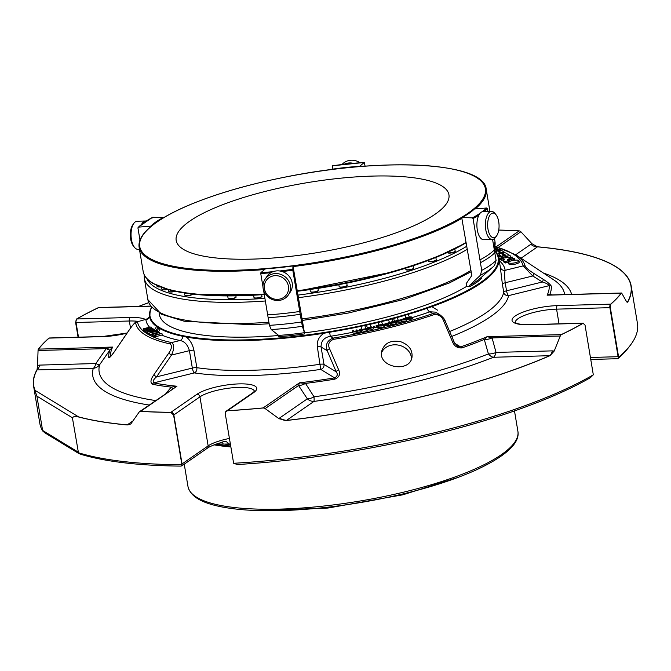 <?xml version="1.0" encoding="UTF-8"?>
<svg xmlns="http://www.w3.org/2000/svg" width="671" height="671" viewBox="0 0 671 671"><rect width="100%" height="100%" fill="white"/><g stroke="black" fill="none" stroke-linecap="round" stroke-linejoin="round"><path stroke-width="1.01" d="M356.796 244.546A138.276 35.328 170.5 0 1 176.179 240.419A138.276 35.328 170.5 0 1 306.731 182.755A138.276 35.328 170.5 0 1 448.941 194.775A138.276 35.328 170.5 0 1 356.796 244.546M400.713 341.724C390.891 339.836 384.575 342.923 381.757 350.983C377.37 367.28 409.545 373.437 411.986 357.358C412.749 350.069 408.983 344.852 400.713 341.724M381.531 352.82A15.45 12.925 -168.1 0 1 399.916 345.481A15.45 12.925 -168.1 0 1 411.44 359.144M230.438 444.73A163.045 41.652 170.5 0 1 224.6 444.076M155.622 400.553A235.949 60.281 170.5 0 1 99.652 364.697L110.052 349.826A9.83 1.677 35.3 0 1 106.253 348.61L38.054 350.497L37.559 365.393L39.589 365.099A9.83 4.546 -91.6 0 1 37.031 369.931L93.269 368.371A9.83 9.436 -164.3 0 0 99.652 364.697A9.83 1.761 34.6 0 1 95.827 363.539A9.83 4.546 -91.6 0 1 93.269 368.371A242.902 62.059 -9.5 0 0 149.147 405.032M452.522 341.833A2.81 1.384 -23.1 0 1 454.292 342.386L445.267 321.241A2.81 1.392 156.8 0 0 443.539 320.679L452.522 341.833C454.25 346.144 457.379 348.174 461.9 347.922A224.198 57.278 -9.5 0 0 484.277 339.442L488.413 353.902A235.949 60.281 170.5 0 1 314.02 396.796L305.49 383.409A9.83 5.007 -33 0 1 298.561 385.49L265.162 408.58L279.019 418.729L279.79 417.882A9.83 8.354 -124.7 0 0 286.416 420.457L313.953 401.417A9.83 1.132 82.3 0 0 314.02 396.796A9.83 4.907 -33.6 0 1 307.326 398.842A9.83 8.354 -124.7 0 0 313.953 401.417A242.902 62.059 -9.5 0 0 493.487 357.266A9.83 4.546 88.4 0 0 496.045 352.426A9.83 5.687 -14.8 0 1 488.413 353.902A9.83 6.081 -111.5 0 0 493.487 357.266L549.725 355.697A9.83 4.546 -91.6 0 0 552.283 350.866L554.204 351.05L560.268 336.003L492.078 337.899A9.83 5.72 -15.8 0 1 484.277 339.442L487.146 336.674L561.233 334.611A2.81 2.03 64.5 0 1 561.392 334.628L560.872 335.022A2.81 1.3 -91.6 0 1 561.233 334.611A302.755 77.35 -9.5 0 0 582.965 323.296A2.81 2.239 60.2 0 1 583.141 323.305A302.957 77.4 170.5 0 1 561.392 334.628M507.31 259.618L512.409 257.077L501.715 258.251L500.868 258.754L502.881 258.679L504.399 259.61L503.049 260.314L505.221 261.631L514.489 258.352L507.31 259.618M495.718 251.793A3.514 0.897 170.5 0 1 499.023 250.711A3.514 0.897 170.5 0 1 502.21 250.828L504.34 252.17L501.64 252.724L499.459 251.39L498.117 251.667L499.635 252.615A3.514 0.897 170.5 0 1 499.82 252.841A3.514 0.897 170.5 0 1 497.37 254.133M497.043 253.588L496.708 253.084M497.739 254.829L499.492 255.903L500.843 255.626L499.266 254.636A3.514 0.897 170.5 0 1 499.081 254.41A3.514 0.897 170.5 0 1 501.9 253.042A3.514 0.897 170.5 0 1 505.825 253.026L510.22 255.752L505.506 256.171L506.278 256.716L501.564 257.144L502.344 257.689L499.652 258.243L498.738 257.681M498.587 257.06L505.766 255.232L503.099 253.613L501.757 253.89L503.242 254.821A3.514 0.897 170.5 0 1 503.426 255.047A3.514 0.897 170.5 0 1 498.478 256.683M518.708 260.457A5.284 1.35 170.5 0 1 518.985 260.793A5.284 1.35 170.5 0 1 513.994 262.998A5.284 1.35 170.5 0 1 508.559 262.537A5.284 1.35 170.5 0 1 512.803 260.474A5.284 1.35 170.5 0 1 518.708 260.457M494.602 247.851L497.144 247.775L494.217 249.084M494.292 249.763L499.149 248.958L500.524 249.847L495.81 250.266L496.582 250.811L495.357 251.382M621.631 293.009L626.286 301.212L627.679 301.799A9.83 4.546 -91.6 0 1 626.982 302.143M618.679 357.291L618.545 356.678A2.81 0.721 170.5 0 1 618.092 356.704A2.81 1.3 88.4 0 0 618.377 357.71L618.679 357.291A302.957 77.4 -9.5 0 0 630.203 345.422A302.957 77.4 -9.5 0 0 637.45 323.472L631.159 285.871A302.957 77.4 170.5 0 0 537.429 246.785L537.471 246.853A9.83 8.354 55.3 0 1 530.845 244.278L532.011 243.783L520.889 231.755L498.503 247.23M550.757 294.972A9.83 4.856 -62.4 0 1 549.985 293.999L551.763 294.946M131.063 423.72A9.83 8.354 55.3 0 1 127.23 424.877L127.272 424.961A302.957 77.4 170.5 0 1 78.381 416.934L78.566 416.876A302.755 77.35 -9.5 0 0 127.23 424.877L133.252 420.717M165.922 393.432L171.298 387.133L176.943 386.236L140.667 411.323A2.81 1.812 93.3 0 0 140.541 411.39L139.895 411.482A2.81 2.39 55.3 0 1 140.667 411.323A302.755 77.35 -9.5 0 0 170.904 412.296A2.81 1.543 90.5 0 0 170.795 412.371A302.957 77.4 170.5 0 1 140.541 411.39M172.665 388.769A9.83 0.746 41 0 0 171.298 387.133A224.198 57.278 -9.5 0 1 152.275 384.24A2.81 2.248 -78.8 0 1 153.718 382.906C152.543 381.413 153.491 379.4 156.553 376.867L153.734 374.972L168.698 353.181L171.482 355.068L156.553 376.867L192.342 368.069A4.211 1.157 -103.8 0 0 194.364 372.908A4.211 3.196 98.4 0 0 196.838 367.683A4.211 1.074 -9.5 0 0 192.342 368.069L189.423 350.656C187.654 344.743 184.533 341.354 180.063 340.499L171.608 342.579C174.401 344.709 174.351 348.87 171.482 355.068L189.423 350.656A4.211 1.074 -9.5 0 1 193.927 350.27C192.678 344.449 190.145 340.046 186.328 337.052A177.018 45.225 -9.5 0 0 324.034 333.235L329.646 332.229L330.283 336.33C324.076 337.479 321.006 341.036 321.074 346.999L327.222 350.74A2.81 1.392 -23.2 0 1 329.562 348.71L338.645 369.838A2.81 1.384 -23.1 0 0 336.246 371.885C337.999 374.275 337.463 376.272 334.644 377.882L334.821 379.174C339.316 377.219 340.591 374.108 338.645 369.838M114.716 351.227L129.637 329.411M501.069 259.954L501.732 260.205L501.505 258.863M500.868 258.754L501.094 260.096M502.881 258.679L503.099 260.021L501.732 260.205M505.221 261.631L505.448 262.973L503.275 261.648M505.448 262.973L508.14 262.42L507.897 261.162M513.55 258.855L513.776 260.197L508.022 261.673M513.776 260.197L514.707 259.685L514.489 258.352M533.504 273.214L543.065 279.22A2.81 1.048 -57.8 0 1 542.327 281.996L532.766 275.974A2.81 1.048 122.1 0 0 533.504 273.214C529.335 270.598 526.576 268.308 525.217 266.345A2.81 2.718 166.8 0 0 523.128 265.892A199.732 51.03 -9.5 0 0 494.896 246.567M498.419 255.248A3.514 0.897 -9.5 0 0 499.174 254.963M499.811 252.808L500.7 253.353M503.418 255.014L504.357 255.584M498.972 259.031L500.985 259.652M506.848 255.894L507.075 257.236L506.37 257.228M510.22 255.752L510.371 257.001M499.081 254.41L499.299 255.752A3.514 0.897 -9.5 0 0 499.316 255.785M508.559 262.537L508.786 263.879A5.284 1.35 -9.5 0 0 514.221 264.34A5.284 1.35 -9.5 0 0 519.203 262.135L518.985 260.793M549.817 294.997L547.125 295.19A222.21 56.775 -9.5 0 0 549.197 285.636C548.048 284.135 545.749 282.919 542.327 281.996L506.538 290.795L505.196 282.759L532.766 275.974L523.128 265.892L505.12 270.321C504.475 272.434 504.5 276.578 505.196 282.759A4.211 1.074 -9.5 0 0 502.386 284.168L500.289 266.983A177.018 45.225 -9.5 0 0 500.214 266.462L498.83 258.176A177.018 45.225 -9.5 0 0 494.192 250.191M451.759 336.439A181.229 46.299 -9.5 0 0 508.559 295.634A4.211 1.157 76.2 0 1 506.538 290.795A4.211 1.074 -9.5 0 0 503.736 292.212A4.211 4.06 -169.3 0 0 508.559 295.634L549.197 285.636A2.81 2.718 -4.8 0 1 551.294 286.106C550.019 284.127 547.276 281.828 543.065 279.22M551.294 286.106A224.198 57.278 -9.5 0 1 549.985 293.999L547.125 295.19L621.22 293.135A2.81 1.3 -91.6 0 1 621.589 293.009A2.81 1.3 -91.6 0 1 621.598 293.009A2.81 2.81 0 0 0 621.581 293.009L549.834 294.997M552.283 350.866L496.045 352.426L492.078 337.899L487.146 336.674A222.21 56.775 -9.5 0 1 460.6 346.907L457.58 346.387L454.292 342.386M461.9 347.922A2.81 1.527 -109.3 0 0 460.6 346.907L454.77 343.351M627.276 302.269L627.838 301.849A302.957 77.4 170.5 0 0 631.159 285.871M537.429 246.785L532.011 243.783M519.237 230.883L519.924 231.05A2.81 2.39 -124.7 0 0 519.102 230.941A2.81 1.812 -86.7 0 1 519.237 230.883A302.957 77.4 170.5 0 0 498.746 230.061M138.553 306.421A302.957 77.4 170.5 0 1 148.752 302.646M110.421 356.645A2.81 2.718 175.2 0 0 108.744 357.727C109.709 357.828 111.696 355.664 114.724 351.21M39.589 365.099L95.827 363.539L106.253 348.61L112.644 347.066A222.21 56.775 -9.5 0 0 110.564 356.511M108.744 357.727A224.198 57.278 -9.5 0 1 110.052 349.826L112.644 347.066L38.557 349.121A2.81 1.3 88.4 0 0 38.188 349.532L38.356 349.146A302.957 77.4 170.5 0 1 48.924 338.134L49.176 338.016A2.81 2.81 0 0 1 49.486 337.983A2.81 1.3 -91.6 0 0 49.117 338.117A302.755 77.35 -9.5 0 0 38.557 349.121A2.81 2.617 -142.4 0 0 38.356 349.146M98.385 307.645L98.947 307.519A2.81 1.3 88.4 0 0 98.905 307.519A2.81 1.3 88.4 0 0 98.536 307.645A2.81 2.03 -115.5 0 0 98.385 307.645A302.957 77.4 170.5 0 0 76.637 318.968L75.622 322.491A2.81 0.721 -9.5 0 0 76.033 322.491A2.81 1.3 -91.6 0 1 76.804 318.968A2.81 2.239 -119.8 0 0 76.637 318.968M34.884 390.438L36.905 396.142L42.684 430.975A302.957 77.4 -9.5 0 1 39.841 423.476L33.55 385.875A302.957 77.4 170.5 0 0 34.884 390.438L35.085 390.388A302.755 77.35 -9.5 0 1 37.031 369.931L37.559 365.393M33.55 385.875A302.957 77.4 170.5 0 1 36.871 369.897M44.705 432.745L78.39 453.26L78.457 452.766A302.957 77.4 -9.5 0 0 181.841 464.726L181.782 465.884L180.851 466.102A300.818 76.855 -9.5 0 1 82.256 454.728C79.555 453.948 78.289 453.294 78.457 452.766L72.393 417.765C73.877 416.238 75.873 415.961 78.381 416.934M139.149 412.078L130.862 423.896L127.272 424.961M443.539 320.679C441.82 316.376 438.691 314.347 434.154 314.598A2.81 1.468 71.2 0 0 432.896 313.575L439.74 314.649L435.622 312.141L429.994 311.805L432.896 313.575A189.901 48.513 -9.5 0 1 333.177 338.092L333.395 339.383C328.899 341.346 327.624 344.458 329.562 348.71M279.79 417.882L307.326 398.842L298.561 385.49L299.442 382.839A222.21 56.775 -9.5 0 0 334.644 377.882L320.73 369.402A4.211 3.909 121.3 0 0 323.992 364.412L321.074 346.999A4.211 1.074 170.5 0 0 317.349 346.848C316.729 341.019 318.96 336.481 324.034 333.235L323.942 332.539L329.553 331.675A176.582 45.116 -9.5 0 0 360.931 325.77L364.697 324.957L364.898 325.494A177.136 45.259 -9.5 0 0 366.559 325.125A4.211 0.814 -102.5 0 0 367.557 328.304M334.821 379.174A224.198 57.278 -9.5 0 1 305.49 383.409L299.442 382.839L263.158 407.926A2.81 2.39 55.3 0 1 263.971 408.043L263.116 407.985A302.957 77.4 170.5 0 1 227.385 410.795L225.741 411.617L225.238 413.621L233.625 463.284A302.957 77.4 -9.5 0 0 593.315 374.821L590.346 377.731A300.818 76.855 -9.5 0 1 237.4 464.533L233.625 463.284M139.585 411.642L176.943 386.236A222.21 56.775 -9.5 0 1 153.718 382.906L194.364 372.908A181.229 46.299 -9.5 0 0 320.73 369.402L317.349 346.848M153.734 374.972C150.639 379.367 150.153 382.462 152.275 384.24M168.698 353.181C171.776 348.794 172.254 345.699 170.14 343.913A2.81 2.281 -77.9 0 1 171.608 342.579A189.901 48.513 -9.5 0 1 137.454 321.77L146.244 319.245L137.454 321.77A2.81 2.718 -10 0 0 135.626 322.885C134.653 322.785 132.657 324.957 129.654 329.394M286.14 420.549A302.957 77.4 170.5 0 0 550.044 355.647L549.725 355.697A302.755 77.35 -9.5 0 1 286.416 420.457L279.019 418.729M550.044 355.647L554.204 351.05M367.482 328.454L367.599 328.656C365.611 329.998 363.69 330.249 361.837 329.411L367.482 328.454M359.48 329.36L360.486 329.151L361.552 330.543L357.022 331.214C353.944 332.195 352.418 332.053 352.434 330.786L353.441 330.585L354.372 331.642L355.437 331.583L356.628 330.996L355.957 330.073L356.964 329.872L358.088 330.954L359.69 330.66L360.126 330.291L359.48 329.36L359.698 330.652M193.927 350.27L196.838 367.683A177.018 45.225 -9.5 0 0 320.268 364.261A4.211 1.074 -9.5 0 1 323.992 364.412L336.246 371.885L327.222 350.74C325.175 344.701 327.154 340.482 333.177 338.092L330.283 336.33A181.229 46.299 -9.5 0 0 352.761 332.262L352.434 330.786M161.56 333.437L154.582 335.617L152.443 334.644L155.043 335.19L157.316 334.577L155.831 333.906L156.704 333.663L158.197 334.343L161.56 333.437M157.593 331.524L159.421 332.472L151.529 334.2L158.146 332.497L156.704 331.751L157.593 331.524M149.264 333.017L155.051 331.533L155.429 330.929L147.553 331.977L153.86 330.493L156.309 330.686L156.553 331.139L155.815 331.608L149.264 333.017L149.834 334.561L149.608 333.219M147.855 330.107L146.815 330.686L147.695 331.071L149.23 330.744L149.297 329.805L150.782 329.075L153.198 328.899L154.179 329.453L152.309 330.476L151.931 330.283L153.038 329.377L151.16 329.268L149.876 330.887L147.796 331.357L145.859 330.828L147.494 329.914L148.014 331.063M147.645 328.018L148.677 328.924L152.619 328.329L144.81 330.065L147.746 329.125L146.723 328.228L143.267 328.706L151.067 326.97L147.645 328.018M143.527 328.941L143.485 330.048L143.267 328.706M144.592 330.09L143.753 330.275M146.723 328.228L146.907 329.318M144.55 329.838L145.037 331.407L144.81 330.065M151.973 330.518L150.564 331.189M147.67 332.707L146.085 332.17L145.85 330.828M151.931 330.283L152.032 330.87M147.897 332.187L147.771 333.311L147.553 331.977M149.306 333.235L148.123 333.521M156.704 331.751L156.888 332.824M151.529 334.2L152.141 335.743L151.914 334.401M155.831 333.906L155.999 334.93M152.443 334.644L152.669 335.986L154.808 336.959L154.582 335.617M412.262 317.257C411.533 318.977 406.232 318.7 405.502 317.97L411.155 316.779L408.463 318.23L412.262 317.257L412.606 318.759M405.192 318.868L400.696 319.74L404.538 318.448L406.66 318.977L405.083 319.891L401.132 320.017L405.192 318.868M397.702 321.409L400.251 320.83L396.125 321.359L395.437 321.015L397.006 320.319L400.151 320.017L396.469 320.981L401.191 320.646L397.702 321.409M392.46 322.801L395.026 322.239L390.916 322.734L390.279 322.382L391.906 321.686L395.018 321.417L391.294 322.357L395.965 322.046L393.206 323.07L391.587 323.07L392.46 322.801M389.113 323.229L384.575 324.076L388.66 322.768L390.455 323.313L388.635 324.303L384.886 324.294L389.113 323.229M384.525 324.823C382.722 326.601 378.394 326.081 378.075 325.2L382.948 324.11L383.846 324.236L383.586 324.68L380.549 325.653L384.542 324.881M376.112 325.661L377.094 325.427L379.501 327.138L378.528 327.373L376.112 325.661L376.523 327.129A181.229 46.299 -9.5 0 1 374.963 327.49M373.328 326.307L374.762 326.291L373.328 326.307L373.722 327.775A181.229 46.299 -9.5 0 1 373.084 327.926M360.503 330.526L360.721 331.868L357.24 332.556C354.171 333.537 352.636 333.395 352.661 332.128M357.022 331.214L357.24 332.556M360.646 330.728L360.721 331.868M361.552 330.543L361.778 331.877L360.872 332.061M368.555 327.985L367.54 328.178L367.951 327.649L371.541 326.903L373.009 327.482L369.31 328.756L368.186 328.622L371.977 327.674L369.637 327.339L368.756 327.633L368.639 328.505M374.762 326.291L374.988 327.633L373.546 327.649M373.646 326.551L373.873 327.893M379.501 327.138L379.727 328.48L378.746 328.706L376.339 326.995M378.528 327.373L378.746 328.706M384.542 324.932L384.768 326.223L384.55 324.881M385.85 325.225L384.793 325.376M384.886 324.294L385.196 325.695L388.853 325.645L390.48 324.999L390.455 323.313M391.587 323.07L391.814 324.412L394.665 324.143L396.184 323.464L395.965 322.046M395.018 321.417L395.093 321.845M396.846 321.686L397.073 323.019L399.95 322.726L401.417 322.038L401.191 320.646M400.151 320.017L400.218 320.444M401.988 320.948L400.973 321.191M400.746 319.849L400.847 320.461M401.132 320.017L401.468 321.409L405.301 321.233L406.777 320.57L406.66 318.977M368.186 328.622L368.413 329.964L371.214 329.855L373.185 329.016L373.009 327.482M368.773 329.327L367.75 329.419M367.54 328.178L367.767 329.52M583.493 323.179A2.81 1.3 88.4 0 0 583.334 323.162A2.81 2.81 0 0 1 583.686 323.179L583.141 323.305L585.045 325.133L593.315 374.821M530.023 324.647L583.334 323.162A2.81 1.3 88.4 0 0 582.965 323.296L529.654 324.772A2.81 1.3 88.4 0 1 530.023 324.647C519.136 324.73 516.88 323.347 516.712 323.313L515.269 322.676M610.853 304.139A2.81 2.508 -131.2 0 0 610.66 304.148A302.755 77.35 -9.5 0 0 621.22 293.135A2.81 2.617 37.6 0 1 621.413 293.126A302.957 77.4 170.5 0 1 610.853 304.139L610.333 307.645L618.545 356.678M560.872 335.022L560.268 336.003M590.463 357.467L618.092 356.704L609.889 307.67L556.578 309.146A2.81 1.3 -91.6 0 1 557.349 305.624L610.66 304.148A2.81 1.3 88.4 0 0 609.889 307.67A2.81 0.721 -9.5 0 0 610.333 307.645M618.377 357.71L617.848 358.708L590.79 359.455M618.033 358.582A300.818 76.855 -9.5 0 0 628.484 347.662L630.203 345.422M519.924 231.05L520.889 231.755M78.079 337.194L75.622 322.491M38.054 350.497L38.188 349.532M42.684 430.975C44.94 432.971 45.603 433.265 44.663 431.839M182.017 465.028A2.81 2.39 -124.7 0 0 182.051 463.938A2.81 0.721 170.5 0 1 181.799 464.089L181.841 464.726M181.799 464.089L173.596 415.055L170.795 412.371M173.596 415.055A2.81 0.721 -9.5 0 0 173.839 414.913A2.81 2.39 -124.7 0 0 170.904 412.296L197.006 394.246A2.81 2.39 -124.7 0 1 199.95 396.855L173.839 414.913L182.051 463.938L208.153 445.888A29.079 7.431 170.5 0 1 229.39 438.448M367.809 329.947L367.825 329.998C365.829 331.34 363.908 331.591 362.063 330.753L361.837 329.411M355.957 330.073L356.175 331.365M158.222 331.843A4.211 3.883 119.4 0 0 159.933 328.614A177.136 45.259 -9.5 0 0 182.822 336.305A4.211 3.397 -78.5 0 1 180.063 340.499A181.229 46.299 -9.5 0 1 161.719 335.097L154.808 336.959M161.979 333.63L162.197 334.938M159.421 332.472L159.639 333.772L157.97 334.242M155.974 334.754L154.766 335.064M152.602 335.626L152.141 335.743M156.586 330.996L156.645 332.631L149.834 334.561M149.339 330.451L147.964 330.761M145.917 331.214L145.037 331.407M152.619 328.329L152.703 328.865M151.327 327.205L151.512 328.287M499.249 260.692A181.229 46.299 -9.5 0 1 505.12 270.321A4.211 4.076 -6.9 0 1 500.289 266.983M405.502 317.97L405.586 318.482M412.48 318.599L409.738 319.899L406.743 319.497M397.014 322.65L396.075 322.676M391.747 324.034L390.564 323.959M378.075 325.2L378.251 326.257M384.751 326.156C382.94 327.943 378.62 327.423 378.301 326.534M365.645 328.111A4.211 0.78 77.7 0 1 364.898 325.494L361.115 326.307A4.211 0.688 -102 0 0 361.912 329.184M329.553 331.675L329.646 332.229A177.136 45.259 -9.5 0 0 361.115 326.307L360.931 325.77M156.603 331.097A4.211 3.917 121.9 0 0 158.482 327.758L158.935 327.213L160.377 328.069A176.582 45.116 -9.5 0 0 183.191 335.743L182.822 336.305L186.328 337.052L186.681 336.347A176.448 45.074 -9.5 0 0 323.942 332.539M155.697 330.467A4.211 3.934 123.8 0 0 157.559 327.163A177.136 45.259 -9.5 0 0 158.482 327.758L159.933 328.614L160.377 328.069M154.213 329.646A4.211 3.959 126.8 0 0 156.259 326.24L157.559 327.163L158.012 326.626A176.582 45.116 -9.5 0 0 158.935 327.213M149.633 327.289A181.229 46.299 -9.5 0 1 145.909 319.698A4.211 4.076 173.1 0 0 149.432 315.974A177.136 45.259 -9.5 0 0 156.259 326.24L156.712 325.703L158.012 326.626M151.629 307.192A177.018 45.225 -9.5 0 0 149.49 314.615L149.415 315.454C149.876 316.653 148.819 317.911 146.244 319.245M409.31 316.846A4.211 1.803 73.3 0 1 408.194 314.355A177.136 45.259 -9.5 0 0 427.108 308.266L431.554 306.79A177.018 45.225 -9.5 0 0 498.83 258.176M398.238 320.042A4.211 1.543 74.5 0 1 397.215 317.517A177.136 45.259 -9.5 0 0 404.89 315.336L404.563 314.833L407.859 313.86A176.582 45.116 -9.5 0 0 426.714 307.779L431.118 306.186L437.526 310.153M426.714 307.779L427.108 308.266A4.211 2.256 -109.1 0 0 429.994 311.805A181.229 46.299 -9.5 0 1 412.397 317.517M407.859 313.86L408.194 314.355L404.89 315.336A4.211 1.719 -106.3 0 0 405.972 317.836M393.206 321.409A4.211 1.426 75.1 0 1 392.233 318.876A177.136 45.259 -9.5 0 0 393.6 318.507A4.211 1.459 -105.1 0 0 394.8 321.367M382.512 324.143A4.211 1.174 76.1 0 1 381.631 321.594A177.136 45.259 -9.5 0 0 388.568 319.841L388.299 319.321L391.948 318.356A176.582 45.116 -9.5 0 0 393.315 317.995L393.6 318.507L397.215 317.517L396.922 317.014A176.582 45.116 -9.5 0 0 404.563 314.833M391.948 318.356L392.233 318.876L388.568 319.841A4.211 1.334 -104.6 0 0 389.809 322.877M370.912 326.928A4.211 0.897 77.2 0 1 370.124 324.328A177.136 45.259 -9.5 0 0 378.083 322.466A4.211 1.09 -103.6 0 0 378.914 324.99M369.906 323.799L370.124 324.328L366.559 325.125L366.358 324.596L369.906 323.799A176.582 45.116 -9.5 0 0 377.84 321.937L378.083 322.466L381.631 321.594L381.388 321.074A176.582 45.116 -9.5 0 0 388.299 319.321M364.697 324.957A176.582 45.116 -9.5 0 0 366.358 324.596M183.191 335.743L186.681 336.347M149.49 314.615L149.969 313.986L149.91 315.471A176.582 45.116 -9.5 0 0 156.712 325.703M151.721 307.301A176.448 45.074 -9.5 0 0 149.969 313.986M431.118 306.186A176.448 45.074 -9.5 0 0 494.133 250.333M393.315 317.995L396.922 317.014M377.84 321.937L381.388 321.074M461.723 217.672L471.814 275.487L466.102 283.774L466.664 286.534L469.75 286.643A89.428 22.848 -9.5 0 0 481.317 278.641L481.124 277.459M159.094 313.013L159.329 314.422A167.113 42.692 -9.5 0 0 278.633 335.517M304.693 332.824A167.113 42.692 -9.5 0 0 466.622 286.4M278.608 335.399L271.235 329.545L269.423 325.343L268.14 317.685A107.947 27.578 -9.5 0 0 300.197 314.322L302.369 326.291L304.433 332.69A89.428 22.848 170.5 0 1 278.608 335.399L278.817 336.624A89.428 22.848 -9.5 0 0 304.634 333.915L292.992 265.984M265.162 408.58L263.971 408.043M227.385 410.795A2.81 1.04 -93.5 0 1 227.452 410.727A2.81 2.39 -124.7 0 0 226.303 411.097A2.81 2.39 -124.7 0 0 226.018 411.331M221.405 442.365L224.768 441.208A4.211 2.432 -135.4 0 1 228.333 443.355L227.544 444.043L223.258 444.085A4.211 2.34 -89.4 0 0 221.673 442.399M216.582 443.959A218.687 55.869 -9.5 0 0 223.258 444.085M230.296 443.85A2.81 0.721 170.5 0 1 228.45 444.043A218.461 55.81 170.5 0 1 227.544 444.043M146.152 221.036A14.049 6.492 88.4 0 0 145.615 221.002L137.144 221.237A14.049 6.492 88.4 0 0 133.823 223.384L132.774 224.852A12.363 5.712 88.4 0 0 133.361 245.955L134.494 247.364A14.049 6.492 88.4 0 0 137.924 249.318L139.459 249.276M278.406 299.3A12.363 11.617 33.8 0 1 265.07 282.701A12.363 11.617 33.8 0 1 285.821 280.528A12.363 11.617 33.8 0 1 278.406 299.3M355.479 281.317A158.901 40.596 170.5 0 1 346.748 283.179L347.083 285.183A4.034 1.032 -9.5 0 1 344.399 286.634A4.034 1.032 -9.5 0 1 339.132 286.517L340.054 287.205C347.209 287.113 347.553 285.2 347.083 285.183M338.838 284.756A158.901 40.596 170.5 0 1 318.004 288.387M310.036 289.587A158.901 40.596 170.5 0 1 297.211 291.289M228.501 298.52A3.674 0.939 -9.5 0 0 232.25 298.754A3.674 0.939 -9.5 0 0 235.722 297.312M254.401 297.798A3.674 0.939 -9.5 0 0 258.15 298.033A3.674 0.939 -9.5 0 0 261.623 296.59M169.1 291.617A3.674 0.939 -9.5 0 0 171.365 292.019A3.674 0.939 -9.5 0 0 174.98 291.306M185.196 295.374A3.674 0.939 -9.5 0 0 188.945 295.609A3.674 0.939 -9.5 0 0 192.409 294.166M406.525 269.826A3.674 0.939 -9.5 0 0 410.509 269.759A3.674 0.939 -9.5 0 0 413.47 268.408M429.281 261.673A3.674 0.939 -9.5 0 0 433.256 261.438A3.674 0.939 -9.5 0 0 435.915 260.155M310.799 291.893A3.674 0.939 -9.5 0 0 314.548 292.128A3.674 0.939 -9.5 0 0 318.012 290.686M339.568 286.886A3.674 0.939 -9.5 0 0 343.317 287.121A3.674 0.939 -9.5 0 0 346.79 285.67M157.408 286.525A3.674 0.939 -9.5 0 0 160.05 286.903M447.649 252.707A3.674 0.939 -9.5 0 0 448.631 253.084A3.674 0.939 -9.5 0 0 452.514 252.707A3.674 0.939 -9.5 0 0 454.871 251.499M167.549 289.444A4.462 1.141 170.5 0 1 161.879 289.276L161.577 287.49M495.324 237.19A12.363 5.712 -91.6 0 1 487.649 223.98A12.363 5.712 -91.6 0 1 496.028 214.77A12.363 5.712 -91.6 0 1 496.615 235.865A12.363 5.712 -91.6 0 1 495.324 237.19M360.042 162.751A14.049 13.202 -146.2 0 0 342.009 164.521M353.323 163.313A14.049 13.202 -146.2 0 0 348.584 163.003A14.049 13.202 -146.2 0 0 344.114 164.269M133.823 223.384A14.049 6.492 88.4 0 0 134.494 247.364M145.615 221.002A14.049 6.492 88.4 0 0 143.762 221.648A14.049 6.492 88.4 0 0 141.64 224.206M278.993 300.432A14.049 13.202 33.8 0 1 265.263 293.831A14.049 13.202 33.8 0 1 265.079 279.22A14.049 13.202 33.8 0 1 284.101 276.058A14.049 13.202 33.8 0 1 288.429 294.846A14.049 13.202 33.8 0 1 278.993 300.432M265.079 279.22L266.89 276.502A14.049 13.202 33.8 0 1 276.326 270.925A14.049 13.202 33.8 0 1 290.057 277.526A14.049 13.202 33.8 0 1 290.241 292.137L288.429 294.846M496.615 235.865L495.567 237.341A14.049 6.492 -91.6 0 1 494.099 238.842A14.049 6.492 -91.6 0 1 492.246 239.488A14.049 6.492 -91.6 0 1 485.368 225.624A14.049 6.492 -91.6 0 1 491.466 211.399A14.049 6.492 -91.6 0 1 494.904 213.361L496.028 214.77M492.246 239.488L483.774 239.723A14.049 6.492 -91.6 0 1 477.031 227.897A14.049 6.492 -91.6 0 1 481.149 212.279A14.049 6.492 -91.6 0 1 482.994 211.633L491.466 211.399M332.531 166.324L332.162 169.201A94.351 24.106 170.5 0 1 359.639 166.324L364.219 162.499L365.116 166.156M364.286 162.466L332.413 165.804A107.234 27.394 170.5 0 1 364.219 162.499L364.588 162.969M137.924 227.863L138.494 227.133L137.924 227.863L139.979 240.101M152.745 217.27A107.234 27.394 170.5 0 0 138.494 227.133L150.715 226.144A94.351 24.106 170.5 0 1 163.028 217.63L152.745 217.27L152.292 217.932M150.715 226.144L151.201 226.286M265.674 268.845L265.473 268.811A94.351 24.106 170.5 0 0 292.95 265.926L292.808 270.17L299.727 311.487A107.947 27.578 170.5 0 1 267.67 314.85L268.14 317.685M299.727 311.487L300.197 314.322M265.473 268.811L260.893 272.636L260.751 273.525L262.965 286.752M263.535 290.132L267.67 314.85M487.892 211.499L487.414 208.631L486.618 208.002L474.397 208.983A94.351 24.106 170.5 0 1 462.084 217.505L472.367 217.865L473.047 218.561L479.958 259.878A107.947 27.578 170.5 0 0 494.326 249.947L496.087 260.449L494.552 265.456L492.933 266.983A105.204 26.882 170.5 0 1 480.369 275.32L481.719 270.379A107.947 27.578 -9.5 0 0 496.087 260.449M492.573 239.455L494.326 249.947M479.958 259.878L480.436 262.713A107.947 27.578 -9.5 0 0 494.804 252.782M480.436 262.713L481.719 270.379M494.326 265.674A105.204 26.882 170.5 0 1 492.933 266.983L480.033 278.431A89.428 22.848 170.5 0 1 469.541 285.418L480.369 275.32M469.541 285.418L469.75 286.643M304.433 332.69L304.634 333.915M230.656 445.997A166.534 42.55 170.5 0 1 215.886 444.202M230.807 446.936A167.255 42.726 170.5 0 1 214.099 444.865M517.895 431.277C519.991 442.139 507.922 455.517 474.523 470.707C448.413 482.181 416.465 491.692 378.67 499.241C346.999 505.448 316.469 509.163 287.087 510.396C261.338 511.403 239.849 510.296 222.604 507.075C206.433 504.005 190.799 498.536 187.981 486.492A167.255 42.726 -9.5 0 0 359.991 501.027A167.255 42.726 -9.5 0 0 517.895 431.277L514.489 410.92M521.032 258.226L537.471 246.853A302.755 77.35 -9.5 0 1 627.679 301.799L626.664 301.824M571.633 294.393A242.902 62.059 -9.5 0 0 543.527 273.114M530.845 244.278L515.739 254.728M525.217 266.345A201.719 51.533 -9.5 0 0 516.066 254.938L553.709 279.849A235.949 60.281 170.5 0 1 564.672 294.586M148.769 302.705A302.755 77.35 -9.5 0 0 138.729 306.412M78.566 416.876L35.085 390.388M512.023 257.379L512.199 258.419M508.475 260.105L508.693 261.447M499.459 251.39L499.669 252.64M503.099 253.613L503.309 254.863M499.652 258.243L499.87 259.576M502.915 256.867L503.116 258.067M503.585 257.27L503.703 257.983M507.519 256.305L507.712 257.446M499.266 254.636L499.476 255.886M497.152 249.989L497.337 251.071M497.823 250.4L497.916 250.92M496.758 248.077L496.934 249.117M42.642 430.438L78.138 452.061M72.393 417.765L36.905 396.142M333.395 339.383A191.889 49.025 -9.5 0 0 434.154 314.598M135.626 322.885A191.889 49.025 -9.5 0 0 170.14 343.913M225.741 411.617A2.81 2.81 0 0 1 226.303 411.097L252.405 393.047A2.81 2.39 55.3 0 1 253.554 392.678L227.452 410.727A302.755 77.35 -9.5 0 0 263.158 407.926A2.81 0.721 84.5 0 0 263.116 407.985M496.414 246.626L519.102 230.941A302.755 77.35 -9.5 0 0 498.738 230.119M48.924 338.134A2.81 2.508 48.8 0 1 49.117 338.117L102.428 336.632A31.889 8.144 -9.5 0 0 127.037 333.135M150.816 306.194L98.536 307.645A302.755 77.35 -9.5 0 0 76.804 318.968L130.115 317.484A2.81 1.3 88.4 0 0 129.344 321.006L76.033 322.491L78.49 337.178M449.654 331.499A177.018 45.225 -9.5 0 0 503.736 292.212L502.386 284.168M361.501 330.476A181.229 46.299 -9.5 0 0 361.996 330.375M149.91 315.471L149.432 315.974M557.349 305.624A31.889 8.144 -9.5 0 0 515.227 315.982A31.889 8.144 -9.5 0 0 529.654 324.772M145.498 319.43A31.889 8.144 -9.5 0 0 130.115 317.484M102.428 336.632A2.81 1.3 -91.6 0 1 102.797 336.507L49.486 337.983M222.126 442.273C210.006 445.787 207.456 448.153 207.264 448.27A2.81 2.39 -124.7 0 0 208.153 445.888L199.95 396.855A29.079 7.431 -9.5 0 1 231.319 387.888A29.079 7.431 -9.5 0 1 254.384 391.193M253.554 392.678A31.889 8.144 -9.5 0 0 239.128 383.887A31.889 8.144 -9.5 0 0 197.006 394.246M228.45 444.043L228.333 443.355M559.035 323.841L556.578 309.146A29.079 7.431 -9.5 0 0 515.244 322.525M130.526 328.077L129.344 321.006A29.079 7.431 -9.5 0 1 137.756 321.334M264.911 298.369A173.814 44.403 170.5 0 1 160.671 290.065A173.814 44.403 170.5 0 1 146.882 278.675M466.907 246.156A173.814 44.403 170.5 0 1 297.832 295.106M265.347 300.985A175.961 44.957 170.5 0 1 159.086 292.631A175.961 44.957 170.5 0 1 144.332 278.423L144.215 274.783M467.419 249.201A175.961 44.957 170.5 0 1 298.26 297.689M144.332 278.423L147.888 299.652A175.961 44.957 -9.5 0 0 162.634 313.86A175.961 44.957 -9.5 0 0 268.903 322.223M301.816 318.926A175.961 44.957 -9.5 0 0 470.975 270.438M494.099 248.614A175.961 44.957 -9.5 0 0 494.98 241.568L494.477 238.549M447.364 252.556A4.034 1.032 -9.5 0 0 448.32 252.85A4.034 1.032 -9.5 0 0 452.48 252.464A4.034 1.032 -9.5 0 0 455.164 251.013C452.791 252.061 460.105 251.164 448.53 253.093L447.213 252.338M156.871 285.527L156.972 286.165A4.034 1.032 -9.5 0 0 159.522 286.693M339.123 286.45A4.034 1.032 -9.5 0 0 339.132 286.517L338.83 284.697M310.354 291.524A4.034 1.032 -9.5 0 0 315.622 291.642A4.034 1.032 -9.5 0 0 318.314 290.191C318.784 290.207 318.431 292.12 311.277 292.22L310.354 291.524L310.019 289.528M428.928 261.43A4.034 1.032 -9.5 0 0 433.525 261.12A4.034 1.032 -9.5 0 0 436.209 259.669L435.924 260.348C437.584 259.811 433.097 262.126 429.138 261.682L428.257 260.994A4.034 1.032 -9.5 0 0 428.928 261.43M406.148 269.574A4.034 1.032 -9.5 0 0 411.08 269.373A4.034 1.032 -9.5 0 0 413.764 267.922L413.118 268.878C409.226 270.044 406.962 270.354 406.332 269.817L405.812 269.247A4.034 1.032 -9.5 0 0 406.148 269.574M184.424 293.042L184.751 295.014A4.034 1.032 -9.5 0 0 190.019 295.131A4.034 1.032 -9.5 0 0 192.476 294.116M168.404 289.687L168.664 291.248A4.034 1.032 -9.5 0 0 173.932 291.373A4.034 1.032 -9.5 0 0 174.535 291.206M253.965 297.429A4.034 1.032 -9.5 0 0 259.232 297.555A4.034 1.032 -9.5 0 0 261.916 296.104C262.395 296.121 262.042 298.025 254.888 298.125L253.965 297.429L253.596 295.24M228.065 298.15A4.034 1.032 -9.5 0 0 233.332 298.268A4.034 1.032 -9.5 0 0 236.016 296.817C236.486 296.834 236.142 298.746 228.987 298.847L228.065 298.15L227.695 295.936M466.026 242.785A175.248 44.772 170.5 0 1 297.211 291.248L393.994 271.696L434.825 257.907L466.001 242.885M264.273 294.535A175.248 44.772 170.5 0 1 153.173 283.372M148.895 257.849A175.248 44.772 170.5 0 1 345.842 167.901A175.248 44.772 170.5 0 1 442.944 227.05A175.248 44.772 170.5 0 1 148.895 257.849M489.939 211.44L486.223 189.239A175.961 44.957 170.5 0 1 475.269 208.916M264.584 269.549A175.961 44.957 170.5 0 1 148.35 258.696A175.961 44.957 170.5 0 1 139.132 247.322L143.175 271.478C143.98 276.007 147.15 279.95 152.686 283.296L170.233 290.174L195.63 294.452L264.273 294.561M264.189 294.049A175.961 44.957 170.5 0 1 152.392 282.852A175.961 44.957 170.5 0 1 143.175 271.478M302.369 326.291A105.204 26.882 170.5 0 1 271.235 329.545M269.423 325.343A107.947 27.578 -9.5 0 0 301.48 321.988M292.808 270.17A107.947 27.578 170.5 0 1 282.256 271.57M270.816 272.762A107.947 27.578 170.5 0 1 260.751 273.525M292.707 269.297A107.234 27.394 170.5 0 1 279.715 270.983M273.089 271.671A107.234 27.394 170.5 0 1 260.893 272.636M466.077 242.365A175.961 44.957 170.5 0 1 297.119 290.744M462.034 218.209A175.961 44.957 170.5 0 1 293.076 266.588M486.618 208.002A107.234 27.394 170.5 0 1 482.206 211.759M480.075 213.269A107.234 27.394 170.5 0 1 472.367 217.865M487.414 208.631A107.947 27.578 170.5 0 1 484.026 211.608M478.817 215.24A107.947 27.578 170.5 0 1 473.047 218.561M458.352 477.307L402.894 494.804L327.918 508.048L259.266 510.623M187.981 486.492L184.248 464.181M110.606 356.762L110.044 356.997C110.371 356.435 109.801 358.037 114.682 351.193L129.612 329.386C133.688 323.757 136.129 321.141 136.943 321.543M512.409 257.077L512.619 258.318M500.826 258.687L501.044 260.029M507.922 261.078L508.14 262.42M494.963 246.232L516.066 254.938M499.82 252.841L499.945 253.638M504.34 252.17L504.441 252.774M503.426 255.047L503.552 255.777M502.344 257.689L502.428 258.159M506.278 256.716L506.429 257.614M496.582 250.811L496.666 251.298M500.524 249.847L500.641 250.577M497.144 247.775L497.345 249.016M98.905 307.519A2.81 2.81 0 0 0 98.88 307.519L150.723 306.077M150.581 331.289L150.363 330.015M150.614 331.466L150.388 330.132M445.267 321.241C444.764 319.279 442.919 317.081 439.74 314.657M367.591 328.656L367.817 329.998M154.179 329.453L154.405 330.795M411.34 316.947L411.566 318.28M400.914 321.082L400.696 319.74M395.647 322.457L395.42 321.115M390.48 323.841L390.254 322.499M383.929 324.345L384.147 325.678M367.758 329.469L367.532 328.136M207.264 448.27L181.782 465.884M127.121 333.009L102.797 336.507M252.405 393.047L254.41 391.344M147.888 299.652L161.392 314.229L184.24 321.233L252.103 324.73L269.163 323.766M302.076 320.486L348.501 312.988L403.556 299.518L449.377 282.952L471.185 271.713M494.192 249.142L494.98 241.568M156.972 286.165L157.895 286.853L160.075 286.911M184.751 295.014L185.674 295.701C192.829 295.609 193.181 293.697 192.711 293.68M168.664 291.248L169.587 291.944L171.625 292.011L175.014 291.315M454.829 248.991L455.164 251.013M317.995 288.312L318.314 290.191M428.173 260.491L428.257 260.994M435.848 257.496L436.209 259.669M405.636 268.207L405.812 269.247M413.395 265.708L413.764 267.922M261.69 294.745L261.916 296.104M235.856 295.869L236.016 296.817M152.527 217.32L138.1 227.31M292.959 265.901L265.548 268.777M486.223 189.239C484.311 162.231 383.971 156.989 285.67 176.976C247.222 184.651 214.41 194.28 187.243 205.854C169.436 213.546 156.377 221.279 148.056 229.046C141.237 235.454 138.26 241.543 139.132 247.322M474.011 209.159L461.866 217.555"/></g></svg>
